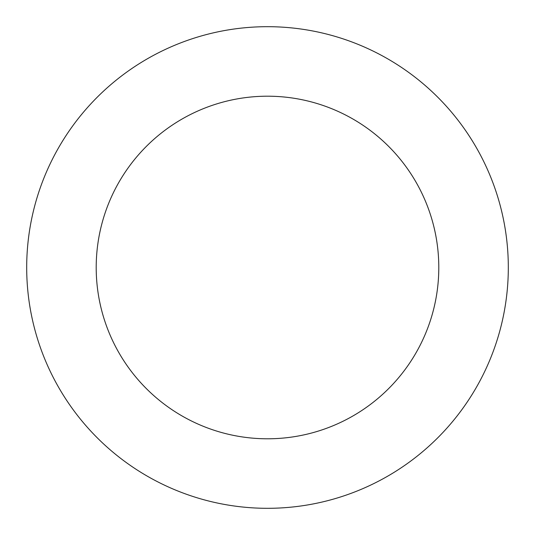 <?xml version="1.0" encoding="UTF-8"?>
<svg xmlns="http://www.w3.org/2000/svg" width="535" height="535" viewBox="0 0 535 535"><rect width="100%" height="100%" fill="white"/><g stroke="black" fill="none" stroke-linecap="round" stroke-linejoin="round"><path stroke-width="0.8" d="M198.378 36.821A240.817 240.817 0 0 0 102.285 442.699A240.817 240.817 0 0 0 501.837 322.979A240.817 240.817 0 0 0 198.378 36.821M218.333 103.409A171.294 171.294 0 0 0 149.981 392.122A171.294 171.294 0 0 0 434.186 306.963A171.294 171.294 0 0 0 218.333 103.409"/></g></svg>
